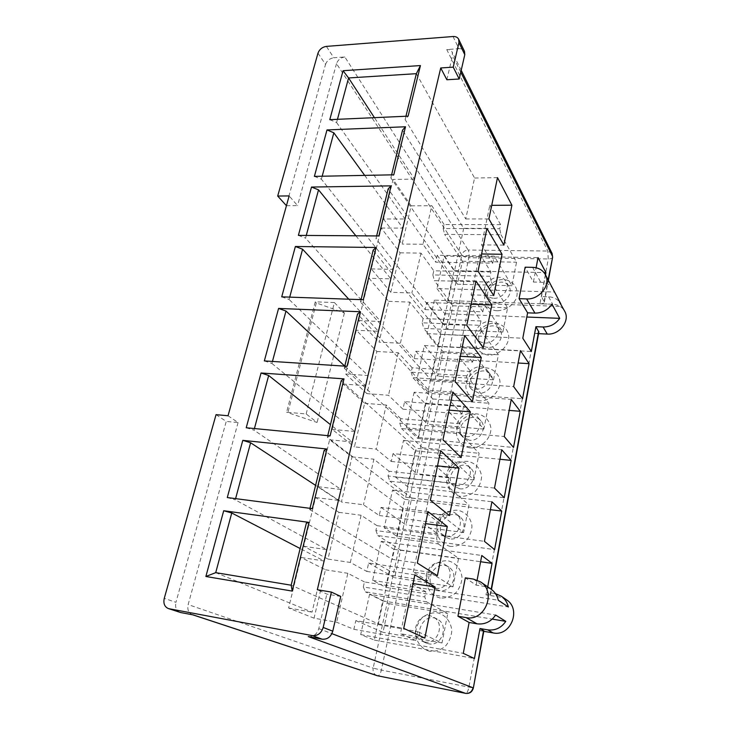 <?xml version="1.0" encoding="UTF-8"?>
<svg xmlns="http://www.w3.org/2000/svg" width="730" height="730" viewBox="0 0 730 730"><rect width="100%" height="100%" fill="white"/><g stroke="black" fill="none" stroke-linecap="round" stroke-linejoin="round"><path stroke-width="0.55" stroke-dasharray="3.65 2.74" d="M453.02 36.527L458.924 48.682L446.751 49.567L547.81 251.038L548.257 258.968L539.945 303.799L552.656 304.227C558.222 304.574 562.246 306.947 564.755 311.363M344.834 56.958C340.709 57.624 337.935 59.86 336.503 63.656L461.834 254.952C462.802 251.932 464.91 250.29 468.149 250.025L344.834 56.958L333.811 57.761L326.383 46.392M340.727 596.428L326.857 594.101L317.322 589.74M446.87 79.743L452.518 55.562L452.217 52.186C451.195 50.324 449.379 49.448 446.751 49.567M458.924 48.682C461.615 48.563 463.477 49.467 464.499 51.392M308.261 636.587C313.435 636.952 316.948 634.297 318.8 628.612L326.857 594.101M317.979 53.162L325.525 64.422L286.233 205.696M286.434 205.696L297.566 205.623L289.153 195.923M216.053 414.658L226.245 421.429L175.93 602.332L164.259 598.363M228.034 415.753L238.08 422.551L226.245 421.429M336.503 63.656L297.566 205.623M325.525 64.422C326.967 60.645 329.723 58.418 333.811 57.761M238.08 422.551L188.157 604.586C187.136 609.596 188.522 612.963 192.337 614.687L193.121 614.888M180.036 612.37C176.258 610.672 174.89 607.323 175.93 602.332M306.171 413.946L334.386 302.548L315.278 301.837L286.607 412.231L306.171 413.946L317.103 422.469L286.607 412.231M334.386 302.548L344.387 312.988L316.318 302.895L315.278 301.837M316.318 302.895L287.757 413.089M344.387 312.988L317.103 422.469M460.028 423.783L400.816 418.673L399.803 423.236L459.079 428.464L460.028 423.783L447.125 409.959L449.123 410.123M391.28 461.46L451.076 467.757L452.719 459.69L393.032 453.613L391.28 461.46L376.205 449.087L354.397 446.888L364.662 403.298L343.219 384.044L332.168 429.368L354.397 446.888M500.588 224.639L444.077 224.53L443.183 228.545L499.749 228.745L500.588 224.639L489.821 205.34L491.728 205.331M492.741 263.192L494.173 256.12L437.233 255.263L435.691 262.161L492.741 263.192L481.572 244.888L489.821 205.34M470.677 371.515L412.158 367.783L411.173 372.19L469.755 376.05L470.677 371.515L458.349 356.176L460.329 356.286M402.933 409.183L462.017 414.038L463.605 406.236L404.621 401.591L402.933 409.183L388.497 395.277L366.935 393.634L376.863 351.477L356.34 330.243L345.664 373.997L366.935 393.634M480.97 320.963L423.135 318.508L422.186 322.779L480.075 325.343L480.97 320.963L469.189 304.2L471.151 304.273M414.202 358.594L472.593 362.089L474.126 354.543L415.845 351.249L414.202 358.594L400.387 343.264L379.062 342.124L388.67 301.344L369.006 278.276L358.704 320.543L379.062 342.124M490.934 272.025L433.775 270.784L432.853 274.918L490.076 276.268L490.934 272.025L479.683 253.949L481.608 253.976M425.125 309.611L482.831 311.838L484.318 304.538L426.703 302.494L425.125 309.611L411.875 292.958L390.796 292.292L400.095 252.817L381.261 228.043L371.296 268.905L390.796 292.292M425.827 591.729L364.443 581.929L363.321 586.975L424.769 596.921L425.827 591.729L410.972 583.206L413.052 583.535M353.886 629.306L415.881 640.548L417.706 631.587L355.82 620.61L353.886 629.306L336.649 622.243L314.055 618.182L325.452 569.783L300.942 557.437L288.615 607.999L314.055 618.182M437.626 533.785L376.981 525.655L375.895 530.537L436.604 538.804L437.626 533.785L423.455 523.373L425.508 523.638M366.779 571.426L428.026 580.907L429.787 572.265L368.65 563.031L366.779 571.426L350.309 562.456L327.98 559.07L338.976 512.351L315.552 497.531L303.671 546.25L327.98 559.07M449.014 477.84L389.099 471.27L388.05 475.987L448.028 482.685L449.014 477.84L435.5 465.658L437.526 465.868M379.244 515.517L439.752 523.346L441.449 514.997L381.051 507.396L379.244 515.517L363.485 504.777L341.412 502.003L352.043 456.889L329.632 439.77L318.18 486.746L341.412 502.003M363.321 586.975L365.301 591.793L426.502 601.83L424.769 596.921M375.895 530.537L377.784 535.537L438.246 543.905L436.604 538.804M388.05 475.987L389.847 481.161L449.598 487.969L448.028 482.685M399.803 423.236L401.527 428.565L460.566 433.903L459.079 428.464M411.173 372.19L412.815 377.666L471.169 381.635L469.755 376.05M422.186 322.779L423.756 328.381L481.426 331.073L480.075 325.343M432.853 274.918L434.35 280.639L491.354 282.118L490.076 276.268M443.183 228.545L444.616 234.366L500.972 234.713L499.749 228.745M227.286 497.55L235.279 499.831L235.598 498.636M309.976 508.326L309.675 509.567L312.34 508.637M246.22 427.753L253.985 430.162L254.423 428.546M327.77 435.637L327.359 437.316L330.097 435.865M264.342 360.912L271.907 363.44L272.445 361.441M344.779 366.141L344.277 368.212L347.069 366.287M281.725 296.845L289.08 299.473L289.719 297.128M361.058 299.638L360.465 302.065L363.312 299.711M298.387 235.388L305.56 238.108L306.281 235.443M376.643 235.927L375.968 238.692L378.87 235.945M314.393 176.377L321.392 179.188L322.185 176.222M391.599 174.853L390.851 177.91L393.789 174.808M405.944 116.243L405.123 119.574L408.106 116.152M329.777 119.665L336.594 122.558L337.461 119.318M469.454 440.236L462.948 437.151C452.764 427.214 471.981 409.776 480.906 420.863C487.631 427.807 479.473 441.668 469.454 440.236M465.995 436.595C476.097 438.018 484.337 424.039 477.566 417.058C468.587 405.889 449.196 423.491 459.444 433.501L465.995 436.595M478.853 393.132L471.845 389.637C462.674 379.381 482.722 363.522 490.624 374.818C496.427 381.671 488.37 394.264 478.853 393.132M475.54 389.108C485.131 390.24 493.27 377.538 487.43 370.63C479.473 359.269 459.252 375.284 468.477 385.604L475.54 389.108M459.754 488.79L453.923 486.198C442.635 476.781 460.694 457.527 470.75 468.24C478.57 475.157 470.385 490.551 459.754 488.79M456.159 485.56C466.871 487.321 475.139 471.781 467.264 464.827C457.144 454.033 438.912 473.469 450.273 482.959L456.159 485.56M487.987 347.398C484.82 347.17 482.357 345.901 480.605 343.593C472.337 333.172 492.96 318.672 499.959 330.024C504.996 336.731 497.057 348.292 487.987 347.398M484.802 343.018C493.945 343.903 501.957 332.241 496.884 325.498C489.848 314.073 469.052 328.719 477.365 339.195C479.136 341.521 481.608 342.799 484.802 343.018M439.451 590.506L435.564 589.101C421.94 581.582 436.403 558.094 448.95 567.265C459.517 573.561 451.624 593.089 439.451 590.506M435.536 588.179C447.809 590.771 455.794 571.061 445.145 564.71C432.507 555.475 417.888 579.182 431.622 586.765L435.536 588.179M449.762 538.859L444.789 536.842C432.333 528.21 448.84 506.912 460.11 517.004C469.217 523.729 461.095 541.003 449.762 538.859M446.003 536.057C457.436 538.211 465.64 520.782 456.478 514.011C445.118 503.846 428.455 525.335 440.993 534.032L446.003 536.057M428.802 643.823L426.247 643.03C411.51 636.962 423.437 611.211 437.215 619.122C449.415 624.679 441.951 646.908 428.802 643.823M424.723 641.98C437.973 645.092 445.537 622.644 433.237 617.051C419.358 609.076 407.285 635.073 422.141 641.186L424.723 641.98M429.714 651.288C421.685 649.18 416.127 642.008 415.552 633.156C416.118 627.216 418.336 622.042 422.214 617.616C426.822 614.112 431.877 612.497 437.37 612.78C445.355 614.715 451.076 621.741 451.797 630.674C451.304 636.706 449.087 641.989 445.136 646.506C440.427 650.065 435.281 651.662 429.714 651.288M440.309 598.043C432.361 596.164 426.84 589.338 426.247 580.806C426.776 575.067 428.948 570.02 432.762 565.677C437.306 562.209 442.289 560.567 447.727 560.731C455.62 562.447 461.305 569.126 462.044 577.731C461.579 583.562 459.407 588.699 455.52 593.134C450.885 596.656 445.811 598.29 440.309 598.043M450.565 546.451C442.709 544.781 437.233 538.293 436.604 530.071C436.868 518.866 447.006 509.376 457.765 510.279C465.576 511.794 471.206 518.136 471.972 526.439C471.534 532.07 469.408 537.07 465.585 541.432C461.013 544.918 456.004 546.587 450.565 546.451M460.52 496.427C452.746 494.967 447.308 488.799 446.651 480.86C446.87 470.029 456.861 460.676 467.492 461.351C475.221 462.674 480.814 468.706 481.599 476.708C481.189 482.165 479.099 487.029 475.339 491.308C470.841 494.758 465.895 496.464 460.52 496.427M470.166 447.919C462.482 446.641 457.08 440.783 456.405 433.118C456.579 422.643 466.424 413.426 476.936 413.883C484.583 415.023 490.131 420.754 490.934 428.474C490.925 439.095 480.805 448.558 470.166 447.919M479.537 400.843C471.927 399.748 466.561 394.173 465.868 386.781C466.005 376.643 475.705 367.546 486.107 367.81C493.672 368.778 499.174 374.216 499.995 381.671C500.023 391.946 490.058 401.272 479.537 400.843M488.625 355.154C481.097 354.223 475.768 348.922 475.057 341.777C475.157 331.968 484.72 322.988 495.004 323.071C502.486 323.874 507.952 329.048 508.792 336.238C508.846 346.175 499.028 355.382 488.625 355.154M538.558 333.665L534.442 333.473L485.998 594.868L499.621 597.003L506.428 599.731M483.789 631.313L479.382 630.556L468.852 687.341C468.067 691.064 467.036 693.08 465.767 693.39M497.449 310.77C505.689 310.213 511.867 306.326 515.982 299.099C519.76 289.573 513.71 280.183 503.654 279.599C483.114 278.878 476.654 310.022 497.449 310.77M496.847 302.996C493.462 302.804 490.916 301.454 489.191 298.944C481.736 288.478 502.733 275.128 508.938 286.443C513.336 292.967 505.543 303.662 496.847 302.996M493.79 298.278C502.559 298.935 510.416 288.149 505.99 281.588C499.758 270.209 478.579 283.696 486.08 294.217C487.813 296.736 490.377 298.096 493.79 298.278M483.88 630.82L479.382 630.556M485.998 594.868L490.487 594.913L486.718 592.222L495.497 593.627M491.071 589.156L484.017 586.345L476.17 585.141L465.32 577.85M538.859 332.041C538.521 333.053 537.052 333.537 534.442 333.473M539.945 303.799C542.527 303.817 543.996 303.288 544.343 302.211L541.496 296.581L548.622 296.809C553.057 297.01 556.616 298.625 559.299 301.654M553.221 289.5C550.639 284.955 546.469 282.537 540.711 282.236L533.411 282.054L525.144 267.198M476.17 585.141L477.128 580.085M487.713 586.847L486.718 592.222M533.411 282.054L536.112 267.764M545.52 274.891L541.496 296.581M383.469 218.982L402.157 244.057L411.163 205.823L393.105 179.461L383.469 218.982L405.031 218.973L414.467 179.087L374.444 117.658M436.969 288.578L447.244 302.43L454.115 270.657L444.123 256.12L436.969 288.578L554.207 292.009M434.414 300.149L427.041 333.573L437.735 346.458L444.798 313.754L434.414 300.149L551.999 304.182M435.217 358.111L424.413 345.5L416.821 379.938L427.944 391.782L435.217 358.111L518.127 363.011M414.12 392.229L406.291 427.725L417.861 438.465L425.353 403.79L414.12 392.229L511.237 399.447M369.572 594.275L360.693 634.562L374.298 640.073L382.766 600.863L369.572 594.275L495.624 615.034M385.705 587.303L393.908 549.298L381.243 541.35L372.638 580.35L385.705 587.303L508.336 606.977M396.746 536.158L404.712 499.32L392.539 490.076L384.217 527.863L396.746 536.158L494.611 549.608M407.468 486.572L415.188 450.83L403.498 440.4L395.423 477.009L407.468 486.572L504.229 497.732M271.907 363.44L354.771 431.485L365.611 385.677L344.761 366.141M400.816 418.673L386.27 405.041L376.205 449.087M393.032 453.613L416.921 473.733L422.478 447.764L401.527 428.565M452.883 392.046L428.747 390.285L357.536 314.019M365.611 385.677L343.219 384.044M364.662 403.298L386.27 405.041M428.747 390.285L418.564 437.462L344.277 368.212M451.076 467.757L437.671 455.264L447.125 409.959M460.566 433.903L479.117 453.312L473.907 479.966L452.719 459.69M332.168 429.368L354.771 431.485M418.564 437.462L442.964 439.743M461.132 457.619L437.671 455.264M336.594 122.558L405.031 218.973M444.077 224.53L431.813 205.696L422.998 244.276L435.691 262.161M437.233 255.263L457.473 284.235L462.391 261.24L444.616 234.366M416.355 73.675L474.582 178.02L465.74 218.945L405.123 119.574M500.972 234.713L516.539 262.179L511.931 285.722L494.173 256.12M422.998 244.276L402.157 244.057M465.74 218.945L488.899 218.936M503.883 245.116L481.572 244.888M464.645 335.526L440.829 334.367L373.167 250.153M348.785 299.2L378.459 331.32L356.34 330.243M376.863 351.477L398.224 352.709L412.158 367.783M440.829 334.367L431.01 379.846L360.465 302.065M462.017 414.038L449.215 399.921L458.349 356.176M471.169 381.635L488.917 403.27L483.862 429.094L463.605 406.236M345.664 373.997L368.011 375.53L289.08 299.473M431.01 379.846L455.082 381.498M472.383 401.692L449.215 399.921M368.011 375.53L378.459 331.32M398.224 352.709L388.497 395.277M404.621 401.591L427.534 424.157L432.917 398.981L412.815 377.666M355.875 235.79L390.879 278.833L369.006 278.276M388.67 301.344L409.785 302.092L423.135 318.508M475.987 281.013L452.472 280.411L388.159 188.906M452.472 280.411L443 324.293L375.968 238.692M472.593 362.089L460.365 346.476L469.189 304.2M481.426 331.073L498.408 354.78L493.507 379.81L474.126 354.543M443 324.293L466.762 325.352M483.242 347.699L460.365 346.476M358.704 320.543L380.777 321.529L305.56 238.108M380.777 321.529L390.879 278.833M409.785 302.092L400.387 343.264M415.845 351.249L437.817 376.096L443.037 351.677L423.756 328.381M364.681 175.382L402.869 228.116L381.261 228.043M400.095 252.817L420.982 253.118L433.775 270.784M486.928 228.408L463.714 228.335L402.54 130.132M463.714 228.335L454.571 270.693L390.851 177.91M482.831 311.838L471.151 294.829L479.683 253.949M491.354 282.118L507.615 307.777L502.861 332.041L484.318 304.538M454.571 270.693L478.031 271.195M493.736 295.541L471.151 294.829M371.296 268.905L393.114 269.37L321.392 179.188M393.114 269.37L402.869 228.116M420.982 253.118L411.875 292.958M426.703 302.494L447.791 329.476L452.865 305.779L434.35 280.639M215.724 572.648L312.048 612.151L324.147 560.996L300.139 548.522M364.443 581.929L347.836 573.296L336.649 622.243M355.82 620.61L382.995 632.289L389.117 603.692L365.301 591.793M414.85 574.884L389.729 571.033L306.335 523.227M324.147 560.996L300.942 557.437M325.452 569.783L347.836 573.296M389.729 571.033L378.322 623.885L291.16 585.205M415.881 640.548L400.432 633.695L410.972 583.206M426.502 601.83L447.755 613.51L441.997 642.938L417.706 631.587M303.671 546.25L326.821 549.672L235.279 499.831M309.675 509.567L392.247 559.344L417.314 563.049M437.38 575.696L413.299 572.037L428.026 580.907M326.821 549.672L338.474 500.397L315.597 485.386M376.981 525.655L361.095 515.243L350.309 562.456M368.65 563.031L394.674 577.722L400.597 550.046L377.784 535.537M428.017 511.602L403.234 508.5L324.166 450.364M338.474 500.397L315.552 497.531M338.976 512.351L361.095 515.243M403.234 508.5L392.247 559.344M413.299 572.037L423.455 523.373M438.246 543.905L458.559 558.35L452.983 586.801L429.787 572.265M341.22 380.695L416.228 448.293L405.661 497.249L327.359 437.316M439.752 523.346L425.7 512.597L435.5 465.658M449.598 487.969L469.007 504.977L463.614 532.508L441.449 514.997M405.661 497.249L430.381 500.223M449.47 515.581L425.7 512.597M318.18 486.746L341.056 489.492L253.985 430.162M341.056 489.492L352.289 441.997L330.462 424.641M389.099 471.27L373.897 459.188L363.485 504.777M381.051 507.396L405.98 524.897L411.711 498.088L389.847 481.161M352.289 441.997L329.632 439.77M352.043 456.889L373.897 459.188M440.683 450.702L416.228 448.293M473.907 479.966L416.921 473.733M422.478 447.764L479.117 453.312M511.931 285.722L457.473 284.235M462.391 261.24L516.539 262.179M432.917 398.981L488.917 403.27M483.862 429.094L427.534 424.157M443.037 351.677L498.408 354.78M493.507 379.81L437.817 376.096M452.865 305.779L507.615 307.777M502.861 332.041L447.791 329.476M441.997 642.938L382.995 632.289M389.117 603.692L447.755 613.51M452.983 586.801L394.674 577.722M400.597 550.046L458.559 558.35M411.711 498.088L469.007 504.977M463.614 532.508L405.98 524.897M497.495 177.618L474.582 178.02M414.467 179.087L393.105 179.461M411.163 205.823L431.813 205.696M288.615 607.999L312.048 612.151M378.322 623.885L403.717 628.375M424.833 638.075L400.432 633.695M444.123 256.12L538.037 257.562M454.115 270.657L544.042 272.582M447.244 302.43L561.826 306.445M444.798 313.754L526.805 317.03M437.735 346.458L531.321 351.513M427.041 333.573L522.799 338.245M427.944 391.782L522.57 398.753M416.821 379.938L513.664 386.617M424.413 345.5L520.453 350.674M425.353 403.79L509.175 410.406M417.861 438.465L513.537 447.472M406.291 427.725L504.238 436.54M382.766 600.863L492.248 619.104M374.298 640.073L474.436 658.542M360.693 634.562L463.285 653.35M372.638 580.35L498.298 600.252M381.243 541.35L481.773 555.493M393.908 549.298L480.586 561.726M384.217 527.863L484.437 541.35M392.539 490.076L491.911 501.775M404.712 499.32L490.423 509.686M395.423 477.009L494.502 488.096M403.498 440.4L501.738 449.78M415.188 450.83L499.94 459.27M552.135 253.538L547.81 251.038L468.149 250.025C469.135 251.969 469.353 254.533 468.824 257.708C465.548 257.498 463.221 256.577 461.834 254.952L373.167 668.123L381.37 670.103C380.485 673.699 379.29 675.606 377.775 675.807M552.637 257.161C552.272 258.338 550.812 258.94 548.257 258.968L468.824 257.708L381.37 670.103L473.359 687.97M494.365 593.417L499.621 597.003M473.368 579.072L484.017 586.345M548.622 296.809L552.656 304.227M532.617 267.344L540.711 282.236M490.204 594.567L491.19 589.238M544.178 301.399L548.148 279.873M460.785 72.16L452.518 55.562M318.8 628.612L331.904 633.64M376.926 675.597C373.915 674.274 372.656 671.783 373.167 668.123L188.157 604.586M480.906 420.863L477.566 417.058M462.948 437.151L459.444 433.501M490.624 374.818L487.43 370.63M471.845 389.637L468.477 385.604M470.75 468.24L467.264 464.827M453.923 486.198L450.273 482.959M499.959 330.024L496.884 325.498M480.605 343.593L477.365 339.195M448.95 567.265L445.145 564.71M435.564 589.101L431.622 586.765M460.11 517.004L456.478 514.011M444.789 536.842L440.993 534.032M437.215 619.122L433.237 617.051M426.247 643.03L422.141 641.186M508.938 286.443L505.99 281.588M489.191 298.944L486.08 294.217M490.487 594.913L491.491 589.457M544.343 302.211L548.376 280.311M461.205 70.308L452.217 52.186"/><path stroke-width="1.09" d="M312.376 635.62L169.141 608.747L180.794 612.57L193.121 614.888L377.538 675.761L465.539 693.354L308.261 636.587L322.149 639.197L312.376 635.62C317.678 636.003 321.282 633.275 323.18 627.453L332.77 631.176L340.727 596.428L331.393 592.076L323.18 627.453M286.434 205.696L277.692 196.051L317.979 53.162C319.448 49.339 322.249 47.076 326.383 46.392L453.02 36.527C455.748 36.391 457.628 37.294 458.659 39.228L458.942 42.577L453.23 67.151L459.216 79.004L464.782 54.704L458.942 42.577M465.32 577.85L457.929 616.239L466.041 617.607C484.848 621.768 496.847 591.902 480.605 581.947L473.368 579.072L465.32 577.85M519.085 298.67L526.613 298.917C539.525 299.857 551.269 284.663 545.401 274.681C542.782 270.063 538.521 267.618 532.617 267.344L525.144 267.198L519.085 298.67L527.598 312.832L534.953 313.115C542.107 313.079 547.783 310.095 551.999 304.182L559.709 318.344C555.621 324.111 550.082 326.994 543.102 326.994L535.92 326.684L538.859 332.041L491.491 589.457M453.23 67.151L440.728 67.963L317.322 589.74L331.393 592.076M440.728 67.963L446.87 79.743L459.216 79.004M458.659 39.228L464.499 51.392L464.782 54.704M332.77 631.176C330.918 636.907 327.387 639.571 322.149 639.197M180.794 612.57L168.365 608.555C164.551 606.831 163.182 603.436 164.259 598.363L216.053 414.658L228.034 415.753L289.153 195.923L277.692 196.051M215.724 572.648L231.748 512.989L223.708 510.735L205.878 576.49L215.724 572.648L291.16 585.205L292.228 591.09L308.982 522.388L306.335 523.227L291.16 585.205M235.598 498.636L250.609 442.754L242.798 440.363L227.286 497.55L312.34 508.637L326.894 449.005L324.166 450.364L309.976 508.326M254.423 428.546L268.667 375.503L261.066 372.993L246.22 427.753L330.097 435.865L344.003 378.861L341.22 380.695L327.77 435.637M272.445 361.441L285.977 311.044L278.577 308.434L264.342 360.912L347.069 366.287L360.383 311.746L357.536 314.019L344.779 366.141M289.719 297.128L302.585 249.213L295.376 246.503L281.725 296.845L363.312 299.711L376.06 247.479L373.167 250.153L361.058 299.638M306.281 235.443L318.526 189.846L311.5 187.053L298.387 235.388L378.87 235.945L391.088 185.867L388.159 188.906L376.643 235.927M322.185 176.222L333.838 132.805L326.994 129.931L314.393 176.377L393.789 174.808L405.515 126.764L402.54 130.132L391.599 174.853M337.461 119.318L348.575 77.955L343.054 70.71L329.777 119.665L408.106 116.152L420.443 65.563L416.355 73.675L405.944 116.243M168.365 608.555L169.141 608.747M311.5 187.053L391.088 185.867M278.577 308.434L360.383 311.746M242.798 440.363L326.894 449.005M261.066 372.993L344.003 378.861M295.376 246.503L376.06 247.479M326.994 129.931L405.515 126.764M343.054 70.71L420.443 65.563M223.708 510.735L308.982 522.388M292.228 591.09L205.878 576.49M374.444 117.658L348.575 77.955L416.355 73.675M559.299 301.654L564.755 311.363C570.34 320.899 559.408 335.125 547.254 334.066L538.558 333.665M495.497 593.627L501.255 596.173L506.428 599.731C521.722 609.13 510.754 636.898 493.124 632.919L483.789 631.313M457.929 616.239L469.116 622.471L477.028 623.812C484.729 624.734 490.934 621.805 495.624 615.034L505.78 621.358C501.236 627.928 495.214 630.766 487.704 629.853L479.993 628.53L483.88 630.82L473.359 687.97L483.579 630.538M560.859 303.981L545.401 274.681M501.255 596.173C504.923 598.792 507.277 602.396 508.336 606.977L498.298 600.252C497.23 595.543 494.821 591.847 491.071 589.156L480.605 581.947M479.993 628.53L474.436 658.542L463.285 653.35L469.116 622.471M477.128 580.085L481.773 555.493L492.066 563.377L487.713 586.847M535.92 326.684L531.321 351.513L522.799 338.245L527.598 312.832M536.112 267.764L538.037 257.562L545.94 272.628L545.52 274.891M488.899 218.936L497.495 177.618L511.903 205.203L503.883 245.116L488.899 218.936M478.031 271.195L486.928 228.408L502.039 254.268L493.736 295.541L478.031 271.195M529.067 363.659L522.57 398.753L513.664 386.617L520.453 350.674L529.067 363.659L518.127 363.011M511.237 399.447L520.244 411.282L513.537 447.472L504.238 436.54L511.237 399.447M491.828 305.003L483.242 347.699L466.762 325.352L475.987 281.013L491.828 305.003L471.151 304.273M464.645 335.526L481.271 357.499L472.383 401.692L455.082 381.498L464.645 335.526M424.833 638.075L403.717 628.375L414.85 574.884L435.107 587.002L424.833 638.075M440.683 450.702L459.015 468.131L449.47 515.581L430.381 500.223L440.683 450.702M417.314 563.049L428.017 511.602L447.28 526.476L437.38 575.696L417.314 563.049M452.883 392.046L470.339 411.839L461.132 457.619L442.964 439.743L452.883 392.046M494.611 549.608L484.437 541.35L491.911 501.775L501.756 511.064L494.611 549.608M501.738 449.78L511.146 460.393L504.229 497.732L494.502 488.096L501.738 449.78M344.761 366.141L285.977 311.044M449.123 410.123L470.339 411.839M302.585 249.213L348.785 299.2M460.329 356.286L481.271 357.499M318.526 189.846L355.875 235.79M481.608 253.976L502.039 254.268M333.838 132.805L364.681 175.382M300.139 548.522L231.748 512.989M413.052 583.535L435.107 587.002M315.597 485.386L250.609 442.754M425.508 523.638L447.28 526.476M330.462 424.641L268.667 375.503M437.526 465.868L459.015 468.131M491.728 205.331L511.903 205.203M544.042 272.582L545.94 272.628M526.805 317.03L559.709 318.344M509.175 410.406L520.244 411.282M492.248 619.104L505.78 621.358M480.586 561.726L492.066 563.377M490.423 509.686L501.756 511.064M499.94 459.27L511.146 460.393M377.775 675.807L465.539 693.354C469.399 693.692 471.899 691.839 473.04 687.788L331.904 633.64M465.767 693.39L465.64 693.381C469.655 693.765 472.228 691.967 473.359 687.97M548.376 280.311L552.637 257.161L552.135 253.538L552.482 256.285L460.785 72.16M493.124 632.919L487.704 629.853M477.028 623.812L466.041 617.607M547.254 334.066L543.102 326.994M534.953 313.115L526.613 298.917M491.19 589.238L538.676 331.274M548.148 279.873L552.637 257.161M192.729 614.815L376.926 675.597M552.135 253.538L461.205 70.308"/></g></svg>
